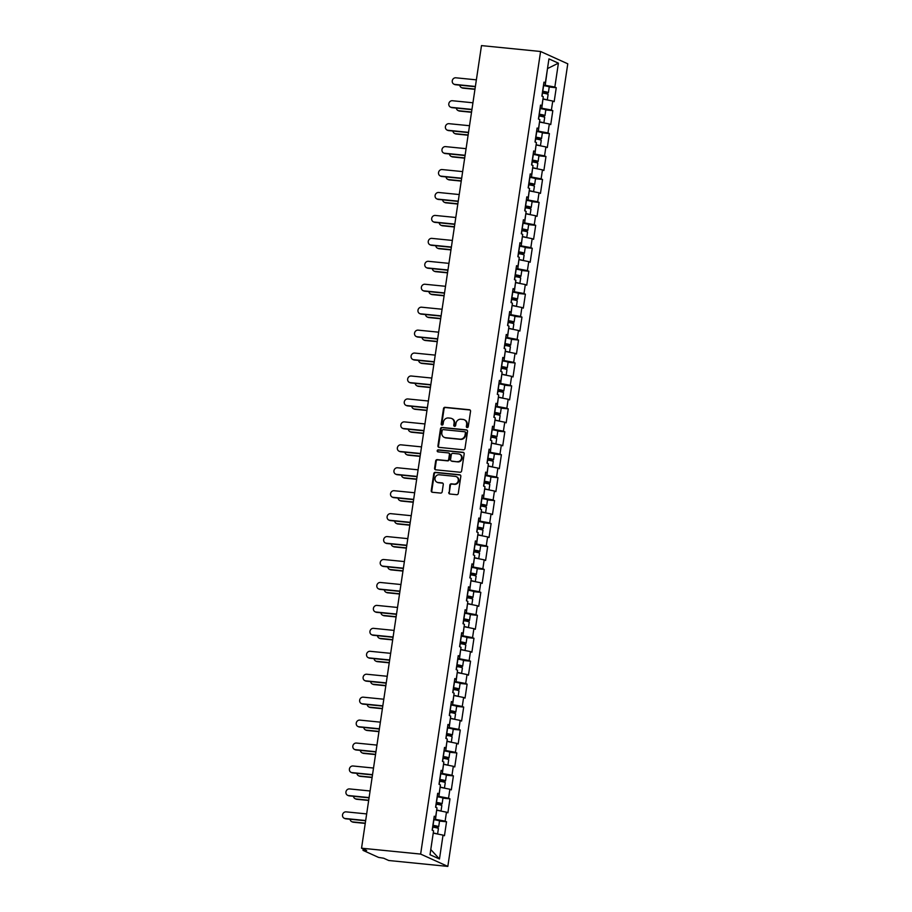<?xml version="1.0" encoding="UTF-8"?>
<svg xmlns="http://www.w3.org/2000/svg" width="912" height="912" viewBox="0 0 912 912"><rect width="100%" height="100%" fill="white"/><g stroke="black" fill="none" stroke-linecap="round" stroke-linejoin="round"><path stroke-width="1.37" d="M467.149 427.568A1.026 0.946 -65.7 0 0 468.244 426.656L470.546 411.323A1.471 1.345 -65.7 0 0 469.406 409.739L445.067 407.311A1.471 1.345 -65.7 0 0 443.494 408.622L441.203 423.955A1.026 0.946 -65.7 0 0 442.001 425.06A1.026 0.946 -65.7 0 0 443.095 424.148L443.392 422.165A4.708 4.309 -65.7 0 1 448.408 417.981L450.437 418.175A4.708 4.309 -65.7 0 1 454.073 423.225L453.777 425.209A1.026 0.946 -65.7 0 0 454.575 426.314A1.026 0.946 -65.7 0 0 455.669 425.402L455.966 423.419A4.708 4.309 -65.7 0 1 460.993 419.235L463.011 419.429A4.708 4.309 -65.7 0 1 466.648 424.479L466.351 426.474A1.026 0.946 -65.7 0 0 467.149 427.568A1.026 0.946 -65.7 0 1 466.898 426.713L466.351 426.474M448.75 492.423A1.471 1.345 -65.7 0 0 449.878 494.008L456.707 494.692A1.471 1.345 -65.7 0 0 458.28 493.381L460.822 476.349A1.471 1.345 -65.7 0 0 459.682 474.764L435.343 472.336A1.471 1.345 -65.7 0 0 433.781 473.647L431.239 490.679A1.471 1.345 -65.7 0 0 432.368 492.263L440.621 493.084A1.471 1.345 -65.7 0 0 442.183 491.773L443.278 484.489A1.471 1.345 -65.7 0 0 442.138 482.904L438.045 482.494A3.933 3.602 -65.7 0 1 435.138 477.706A3.933 3.602 -65.7 0 1 439.208 474.776L455.225 476.372A3.933 3.602 -65.7 0 1 458.143 481.171A3.933 3.602 -65.7 0 1 454.073 484.101L451.406 483.827A1.471 1.345 -65.7 0 0 449.833 485.138L449.285 492.674A1.471 1.345 -65.7 0 0 449.776 493.996M361.54 848.194L481.49 45.6L540.588 51.494L420.637 854.088L361.54 848.194L366.624 850.497L363.17 850.44L378.56 857.405L383.644 858.203L388.729 860.506L447.826 866.4L420.637 854.088M463.421 449.798A1.471 1.345 -65.7 0 0 464.983 448.487L467.537 431.456A1.471 1.345 -65.7 0 0 466.397 429.883L442.058 427.454A1.471 1.345 -65.7 0 0 440.485 428.754L437.942 445.786A1.471 1.345 -65.7 0 0 439.082 447.37L463.421 449.798M464.174 453.902L461.632 470.934A1.471 1.345 -65.7 0 1 460.058 472.245L435.719 469.817A1.471 1.345 -65.7 0 1 434.591 468.232L435.674 460.948A1.471 1.345 -65.7 0 1 437.247 459.637L447.119 460.628A1.471 1.345 -65.7 0 0 448.681 459.317L449.411 454.484A1.471 1.345 -65.7 0 0 448.271 452.899L437.999 451.873A1.026 0.946 -65.7 0 1 437.236 450.619A1.026 0.946 -65.7 0 1 438.296 449.855L463.045 452.318A1.471 1.345 -65.7 0 1 464.174 453.902M447.826 866.4L567.777 63.806L540.588 51.494M439.504 821.074L446.538 821.78L445.124 821.142L433.827 819.056M446.538 821.78L444.452 835.745L443.038 835.107L439.47 859.001L430.008 854.726L433.576 830.832L432.163 830.182L434.249 816.217L435.662 816.856L437.008 807.884L435.594 807.245L437.68 793.28L439.094 793.919L440.439 784.947L439.014 784.309L441.112 770.332L442.525 770.982L443.859 762.01L442.445 761.372L444.532 747.395L445.945 748.034L447.29 739.073L445.877 738.424L447.963 724.459L449.377 725.097L450.722 716.125L449.308 715.487L451.394 701.522L452.808 702.16L454.142 693.188L452.728 692.55L454.826 678.574L456.239 679.223L457.573 670.252L456.16 669.613L458.246 655.637L459.659 656.275L461.005 647.303L459.591 646.665L461.677 632.7L463.091 633.338L464.436 624.367L463.022 623.728L465.109 609.763L466.522 610.402L467.856 601.43L466.442 600.791L468.529 586.815L469.954 587.465L471.287 578.493L469.874 577.855L471.96 563.878L473.374 564.517L474.719 555.545L473.305 554.906L475.391 540.941L476.805 541.58L478.15 532.608L476.737 531.97L478.823 518.005L480.236 518.643L481.57 509.671L480.157 509.033L482.243 495.056L483.656 495.706L485.002 486.734L483.588 486.096L485.674 472.12L487.088 472.758L488.433 463.786L487.019 463.148L489.106 449.183L490.519 449.821L491.864 440.849L490.439 440.211L492.537 426.246L493.951 426.884L495.284 417.913L493.871 417.274L495.957 403.298L497.371 403.936L498.716 394.976L497.302 394.326L499.388 380.361L500.802 380.999L502.147 372.028L500.734 371.389L502.82 357.424L504.233 358.063L505.567 349.091L504.154 348.452L506.251 334.487L507.665 335.126L508.999 326.154L507.585 325.516L509.671 311.539L511.085 312.178L512.43 303.217L511.016 302.567L513.103 288.602L514.516 289.241L515.861 280.269L514.448 279.631L516.534 265.666L517.948 266.304L519.281 257.332L517.868 256.694L519.965 242.717L521.379 243.367L522.713 234.395L521.299 233.757L523.385 219.781L524.799 220.419L526.144 211.459L524.731 210.809L526.817 196.844L528.23 197.482L529.576 188.51L528.162 187.872L530.248 173.907L531.662 174.545L532.996 165.574L531.582 164.935L533.668 150.959L535.093 151.609L536.427 142.637L535.013 141.998L537.1 128.022L538.513 128.66L539.858 119.689L538.445 119.05L540.531 105.085L541.945 105.724L543.29 96.752L541.876 96.113L543.962 82.148L545.376 82.787L548.944 58.892L558.406 63.167L554.838 87.062L543.529 84.976M549.206 87.005L556.252 87.712L554.838 87.062M556.252 87.712L554.165 101.677L552.752 101.038L551.407 110.01L540.109 107.924M545.775 109.942L552.82 110.648L551.407 110.01M552.82 110.648L550.734 124.613L549.32 123.975L547.975 132.947L536.678 130.861M542.355 132.89L549.4 133.585L547.975 132.947M549.4 133.585L547.303 147.562L545.889 146.912L544.555 155.884L533.246 153.797M538.924 155.827L545.969 156.522L544.555 155.884M545.969 156.522L543.883 170.498L542.469 169.86L541.124 178.832L529.826 176.734M535.492 178.763L542.537 179.47L541.124 178.832M542.537 179.47L540.451 193.435L539.038 192.797L537.692 201.769L526.395 199.682M532.061 201.7L539.106 202.407L537.692 201.769M539.106 202.407L537.02 216.372L535.606 215.734L534.272 224.705L522.964 222.619M528.641 224.648L535.686 225.344L534.272 224.705M535.686 225.344L533.588 239.32L532.175 238.67L530.841 247.642L519.532 245.556M525.209 247.585L532.255 248.281L530.841 247.642M532.255 248.281L530.168 262.257L528.755 261.619L527.41 270.59L516.112 268.504M521.778 270.522L528.823 271.229L527.41 270.59M528.823 271.229L526.737 285.194L525.323 284.555L523.978 293.527L512.681 291.441M518.347 293.459L525.392 294.166L523.978 293.527M525.392 294.166L523.306 308.131L521.892 307.492L520.558 316.464L509.249 314.378M514.927 316.407L521.972 317.102L520.558 316.464M521.972 317.102L519.874 331.079L518.461 330.44L517.127 339.401L505.818 337.315M511.495 339.344L518.54 340.051L517.127 339.401M518.54 340.051L516.454 354.016L515.041 353.377L513.695 362.349L502.398 360.263M508.064 362.281L515.109 362.987L513.695 362.349M515.109 362.987L513.023 376.952L511.609 376.314L510.264 385.286L498.967 383.2M504.632 385.217L511.678 385.924L510.264 385.286M511.678 385.924L509.591 399.889L508.178 399.251L506.844 408.223L495.535 406.136M501.212 408.166L508.258 408.861L506.844 408.223M508.258 408.861L506.171 422.837L504.758 422.199L503.413 431.159L492.104 429.073M497.781 431.102L504.826 431.809L503.413 431.159M504.826 431.809L502.74 445.774L501.326 445.136L499.981 454.108L488.684 452.021M494.35 454.039L501.395 454.746L499.981 454.108M501.395 454.746L499.309 468.711L497.895 468.073L496.55 477.044L485.252 474.958M490.93 476.976L497.963 477.683L496.55 477.044M497.963 477.683L495.877 491.648L494.464 491.009L493.13 499.981L481.821 497.895M487.498 499.924L494.543 500.62L493.13 499.981M494.543 500.62L492.457 514.596L491.044 513.958L489.698 522.918L478.401 520.832M484.067 522.861L491.112 523.568L489.698 522.918M491.112 523.568L489.026 537.533L487.612 536.894L486.267 545.866L474.97 543.78M480.635 545.798L487.681 546.505L486.267 545.866M487.681 546.505L485.594 560.47L484.181 559.831L482.847 568.803L471.538 566.717M477.215 568.735L484.261 569.441L482.847 568.803M484.261 569.441L482.163 583.418L480.749 582.768L479.416 591.74L468.107 589.654M473.784 591.683L480.829 592.378L479.416 591.74M480.829 592.378L478.743 606.355L477.329 605.716L475.984 614.688L464.687 612.59M470.353 614.62L477.398 615.326L475.984 614.688M477.398 615.326L475.312 629.291L473.898 628.653L472.553 637.625L461.255 635.539M466.921 637.556L473.966 638.263L472.553 637.625M473.966 638.263L471.88 652.228L470.467 651.59L469.133 660.562L457.824 658.475M463.501 660.505L470.546 661.2L469.133 660.562M470.546 661.2L468.449 675.176L467.035 674.527L465.701 683.498L454.393 681.412M460.07 683.441L467.115 684.137L465.701 683.498M467.115 684.137L465.029 698.113L463.615 697.475L462.27 706.447L450.973 704.349M456.638 706.378L463.684 707.085L462.27 706.447M463.684 707.085L461.597 721.05L460.184 720.412L458.839 729.383L447.541 727.297M453.207 729.315L460.252 730.022L458.839 729.383M460.252 730.022L458.166 743.987L456.752 743.348L455.419 752.32L444.11 750.234M449.787 752.263L456.832 752.959L455.419 752.32M456.832 752.959L454.746 766.935L453.321 766.285L451.987 775.257L440.678 773.171M446.356 775.2L453.401 775.895L451.987 775.257M453.401 775.895L451.315 789.872L449.901 789.233L448.556 798.205L437.258 796.119M442.924 798.137L449.969 798.844L448.556 798.205M449.969 798.844L447.883 812.809L446.47 812.17L445.124 821.142M435.526 819.227L436.654 810.232M434.123 817.061L435.662 816.856M446.47 812.17L436.859 810.255M438.946 796.279L440.086 787.295M437.555 794.124L439.094 793.919M449.901 789.233L440.291 787.318M442.377 773.342L443.517 764.347M440.986 771.176L442.525 770.982M453.321 766.285L443.722 764.37M445.808 750.405L446.937 741.41M444.406 748.239L445.945 748.034M456.752 743.348L447.142 741.433M449.24 727.468L450.368 718.474M447.838 725.302L449.377 725.097M460.184 720.412L450.574 718.496M452.66 704.52L453.8 695.537M451.269 702.354L452.808 702.16M463.615 697.475L454.005 695.548M456.091 681.583L457.22 672.589M454.7 679.417L456.239 679.223M467.035 674.527L457.436 672.611M459.523 658.646L460.651 649.652M458.12 656.48L459.659 656.275M470.467 651.59L460.856 649.675M462.954 635.71L464.083 626.715M461.552 633.544L463.091 633.338M473.898 628.653L464.288 626.738M466.374 612.761L467.514 603.778M464.983 610.595L466.522 610.402M477.329 605.716L467.719 603.79M469.805 589.825L470.934 580.83M468.403 587.659L469.954 587.465M480.749 582.768L471.151 580.853M473.237 566.888L474.365 557.893M471.835 564.722L473.374 564.517M484.181 559.831L474.571 557.916M476.657 543.94L477.797 534.956M475.266 541.785L476.805 541.58M487.612 536.894L478.002 534.979M480.088 521.003L481.228 512.02M478.697 518.837L480.236 518.643M491.044 513.958L481.433 512.031M483.52 498.066L484.648 489.071M482.117 495.9L483.656 495.706M494.464 491.009L484.865 489.094M486.951 475.129L488.08 466.135M485.549 472.963L487.088 472.758M497.895 468.073L488.285 466.157M490.371 452.181L491.511 443.198M488.98 450.026L490.519 449.821M501.326 445.136L491.716 443.221M493.802 429.244L494.942 420.261M492.412 427.078L493.951 426.884M504.758 422.199L495.148 420.272M497.234 406.307L498.362 397.313M495.832 404.141L497.371 403.936M508.178 399.251L498.568 397.336M500.665 383.371L501.794 374.376M499.263 381.205L500.802 380.999M511.609 376.314L501.999 374.399M504.085 360.422L505.225 351.439M502.694 358.268L504.233 358.063M515.041 353.377L505.43 351.462M507.517 337.486L508.645 328.491M506.126 335.32L507.665 335.126M518.461 330.44L508.862 328.514M510.948 314.549L512.077 305.554M509.546 312.383L511.085 312.178M521.892 307.492L512.282 305.577M514.379 291.612L515.508 282.617M512.977 289.446L514.516 289.241M525.323 284.555L515.713 282.64M517.799 268.664L518.939 259.681M516.409 266.509L517.948 266.304M528.755 261.619L519.145 259.703M521.231 245.727L522.359 236.732M519.829 243.561L521.379 243.367M532.175 238.67L522.576 236.755M524.662 222.79L525.791 213.796M523.26 220.624L524.799 220.419M535.606 215.734L525.996 213.818M528.082 199.853L529.222 190.859M526.691 197.687L528.23 197.482M539.038 192.797L529.427 190.882M531.514 176.905L532.654 167.922M530.123 174.739L531.662 174.545M542.469 169.86L532.859 167.933M534.945 153.968L536.074 144.974M533.543 151.802L535.093 151.609M545.889 146.912L536.29 144.997M538.376 131.032L539.505 122.037M536.974 128.866L538.513 128.66M549.32 123.975L539.71 122.06M541.796 108.095L542.936 99.1M540.406 105.929L541.945 105.724M552.752 101.038L543.142 99.123M545.228 85.147L547.508 68.514M547.496 68.582L558.406 63.167M543.837 82.981L545.376 82.787M430.76 849.642L433.223 833.169M443.038 835.107L433.439 833.192M439.47 859.001L430.966 849.733M466.898 426.713L467.195 424.73A4.708 4.309 -65.7 0 0 464.527 419.896M451.953 418.642A4.708 4.309 -65.7 0 1 454.621 423.476L454.324 425.459A1.026 0.946 -65.7 0 0 454.598 426.326M470.056 410.001A1.471 1.345 -65.7 0 0 469.954 409.99L445.615 407.561A1.471 1.345 -65.7 0 0 444.041 408.872L441.75 424.205A1.026 0.946 -65.7 0 0 442.024 425.072M467.047 430.145A1.471 1.345 -65.7 0 0 466.944 430.122L442.605 427.694A1.471 1.345 -65.7 0 0 441.032 429.005L438.49 446.036A1.471 1.345 -65.7 0 0 438.98 447.359M465.405 432.858A1.026 0.946 -65.7 0 0 464.607 431.752L443.243 429.62A1.026 0.946 -65.7 0 0 442.149 430.532L441.83 432.63A4.708 4.309 -65.7 0 0 445.466 437.68L460.07 439.139A4.708 4.309 -65.7 0 0 465.086 434.944L465.405 432.858L465.941 433.097A1.026 0.946 -65.7 0 0 465.428 432.071L464.881 431.821M444.497 437.452A4.708 4.309 -65.7 0 0 446.014 437.931L445.466 437.68M465.941 433.097L465.633 435.195A4.708 4.309 -65.7 0 1 460.617 439.379L446.014 437.931M448.921 453.161A1.471 1.345 -65.7 0 1 449.947 454.723L449.228 459.557A1.471 1.345 -65.7 0 1 447.655 460.868L437.794 459.887A1.471 1.345 -65.7 0 0 436.221 461.198L435.138 468.483A1.471 1.345 -65.7 0 0 435.617 469.805M463.684 452.58A1.471 1.345 -65.7 0 0 463.581 452.569L438.843 450.106A1.026 0.946 -65.7 0 0 438.011 451.873M457.357 461.643A3.933 3.602 -65.7 0 0 459.557 454.199A3.933 3.602 -65.7 0 0 458.508 453.925L452.865 453.355A1.471 1.345 -65.7 0 0 451.303 454.666L450.574 459.5A1.471 1.345 -65.7 0 0 451.714 461.084L457.904 461.894A3.933 3.602 -65.7 0 0 459.819 454.336M451.611 461.062A1.471 1.345 -65.7 0 0 452.261 461.324L451.714 461.084M457.904 461.894L452.261 461.324M456.536 476.794A3.933 3.602 -65.7 0 1 454.621 484.34L451.942 484.078A1.471 1.345 -65.7 0 0 450.38 485.389L449.285 492.674M437.281 482.334A3.933 3.602 -65.7 0 0 438.592 482.744L438.045 482.494M442.787 483.166A1.471 1.345 -65.7 0 0 442.685 483.155L438.592 482.744M460.332 475.027A1.471 1.345 -65.7 0 0 460.229 475.015L435.89 472.587A1.471 1.345 -65.7 0 0 434.329 473.898L431.775 490.93A1.471 1.345 -65.7 0 0 432.265 492.241M462.384 87.837L463.091 88.156A3.374 3.089 114.3 0 1 462.19 87.917L461.483 87.598A3.374 3.089 -65.7 0 0 462.384 87.837L474.981 89.091M459.762 85.158A3.374 3.089 -65.7 0 0 461.483 87.598M542.56 91.519L546.448 92.443L542.446 92.272M542.412 92.522L545.285 92.807A4.936 0.581 -171.5 0 0 548.374 92.728A4.936 0.581 -171.5 0 0 542.765 91.303L542.594 91.28M548.374 92.728L549.218 87.062A4.936 0.581 -171.5 0 0 543.609 85.648L543.438 85.625M547.291 99.944L548.112 94.495A4.936 0.581 -171.5 0 0 542.492 93.07L542.332 93.047M546.926 99.875A4.936 0.581 -171.5 0 0 542.959 98.918M463.091 88.156L474.947 89.33M476.372 79.846L455.806 77.794A3.374 3.089 -65.7 0 0 453.925 84.166A3.374 3.089 -65.7 0 0 454.826 84.406L455.533 84.736A3.374 3.089 114.3 0 1 454.632 84.497L453.925 84.166M475.346 86.708L455.533 84.736M475.38 86.458L454.826 84.406M458.953 110.774L459.659 111.093A3.374 3.089 114.3 0 1 458.77 110.854L458.063 110.534A3.374 3.089 -65.7 0 0 458.953 110.774L471.561 112.028M456.331 108.095A3.374 3.089 -65.7 0 0 458.063 110.534M539.129 114.456L543.016 115.379L539.015 115.22M538.981 115.459L541.853 115.744A4.936 0.581 -171.5 0 0 544.943 115.664A4.936 0.581 -171.5 0 0 539.334 114.239L539.163 114.228M544.943 115.664L545.798 109.999A4.936 0.581 -171.5 0 0 540.178 108.585L540.007 108.562M543.871 122.892L544.681 117.431A4.936 0.581 -171.5 0 0 539.072 116.006L538.901 115.984M543.495 122.812A4.936 0.581 -171.5 0 0 539.528 121.866M459.659 111.093L471.527 112.279M455.521 133.711L456.228 134.03A3.374 3.089 114.3 0 1 455.339 133.79L454.632 133.471A3.374 3.089 -65.7 0 0 455.521 133.711L468.13 134.965M452.911 131.032A3.374 3.089 -65.7 0 0 454.632 133.471M535.697 137.393L539.596 138.316L535.583 138.157M535.549 138.396L538.422 138.681A4.936 0.581 -171.5 0 0 541.523 138.601A4.936 0.581 -171.5 0 0 535.903 137.188L535.732 137.165M541.523 138.601L542.366 132.947A4.936 0.581 -171.5 0 0 536.746 131.522L536.587 131.499M540.44 145.829L541.249 140.368A4.936 0.581 -171.5 0 0 535.64 138.955L535.469 138.932M540.064 145.749A4.936 0.581 -171.5 0 0 536.108 144.803M456.228 134.03L468.095 135.215M452.101 156.647L452.808 156.967A3.374 3.089 114.3 0 1 451.907 156.727L451.201 156.408A3.374 3.089 -65.7 0 0 452.101 156.647L464.698 157.913M449.479 153.968A3.374 3.089 -65.7 0 0 451.201 156.408M532.277 160.33L536.165 161.253L532.163 161.093M532.118 161.344L535.002 161.629A4.936 0.581 -171.5 0 0 538.091 161.549A4.936 0.581 -171.5 0 0 532.471 160.124L532.312 160.102M538.091 161.549L538.935 155.884A4.936 0.581 -171.5 0 0 533.326 154.459L533.155 154.436M537.008 168.766L537.829 163.305A4.936 0.581 -171.5 0 0 532.209 161.891L532.049 161.869M536.644 168.697A4.936 0.581 -171.5 0 0 532.676 167.74M452.808 156.967L464.664 158.152M448.67 179.596L449.377 179.915A3.374 3.089 114.3 0 1 448.487 179.675L447.781 179.356A3.374 3.089 -65.7 0 0 448.67 179.596L461.278 180.85M446.048 176.917A3.374 3.089 -65.7 0 0 447.781 179.356M528.846 183.278L532.733 184.201L528.732 184.03M528.698 184.281L531.571 184.566A4.936 0.581 -171.5 0 0 534.66 184.486A4.936 0.581 -171.5 0 0 529.051 183.061L528.88 183.038M534.66 184.486L535.504 178.82A4.936 0.581 -171.5 0 0 529.895 177.407L529.724 177.384M533.577 191.702L534.398 186.253A4.936 0.581 -171.5 0 0 528.789 184.828L528.618 184.805M533.212 191.634A4.936 0.581 -171.5 0 0 529.245 190.676M449.377 179.915L461.233 181.089M445.238 202.532L445.945 202.852A3.374 3.089 114.3 0 1 445.056 202.612L444.349 202.293A3.374 3.089 -65.7 0 0 445.238 202.532L457.847 203.786M442.616 199.853A3.374 3.089 -65.7 0 0 444.349 202.293M525.415 206.215L529.313 207.138L525.301 206.978M525.266 207.218L528.139 207.503A4.936 0.581 -171.5 0 0 531.229 207.423A4.936 0.581 -171.5 0 0 525.62 206.009L525.449 205.987M531.229 207.423L532.084 201.757A4.936 0.581 -171.5 0 0 526.463 200.344L526.292 200.321M530.157 214.651L530.966 209.19A4.936 0.581 -171.5 0 0 525.358 207.765L525.187 207.742M529.781 214.571A4.936 0.581 -171.5 0 0 525.814 213.625M445.945 202.852L457.813 204.037M472.94 102.782L452.386 100.73A3.374 3.089 -65.7 0 0 450.505 107.114A3.374 3.089 -65.7 0 0 451.394 107.354L452.101 107.673A3.374 3.089 114.3 0 1 451.212 107.434L450.505 107.114M471.914 109.645L452.101 107.673M471.949 109.406L451.394 107.354M469.509 125.719L448.955 123.679A3.374 3.089 -65.7 0 0 447.074 130.051A3.374 3.089 -65.7 0 0 447.963 130.291L448.67 130.61A3.374 3.089 114.3 0 1 447.781 130.37L447.074 130.051M468.483 132.582L448.67 130.61M468.517 132.343L447.963 130.291M466.078 148.667L445.523 146.615A3.374 3.089 -65.7 0 0 443.642 152.988A3.374 3.089 -65.7 0 0 444.532 153.227L445.25 153.547A3.374 3.089 114.3 0 1 444.349 153.307L443.642 152.988M465.063 155.53L445.25 153.547M465.097 155.279L444.532 153.227M462.658 171.604L442.103 169.552A3.374 3.089 -65.7 0 0 440.211 175.925A3.374 3.089 -65.7 0 0 441.112 176.164L441.818 176.495A3.374 3.089 114.3 0 1 440.918 176.255L440.211 175.925M461.632 178.467L441.818 176.495M461.666 178.216L441.112 176.164M459.226 194.541L438.672 192.489A3.374 3.089 -65.7 0 0 436.791 198.873A3.374 3.089 -65.7 0 0 437.68 199.112L438.387 199.432A3.374 3.089 114.3 0 1 437.498 199.192L436.791 198.873M458.2 201.404L438.387 199.432M458.234 201.164L437.68 199.112M441.818 225.469L442.525 225.788A3.374 3.089 114.3 0 1 441.625 225.549L440.918 225.23A3.374 3.089 -65.7 0 0 441.818 225.469L454.415 226.723M439.196 222.79A3.374 3.089 -65.7 0 0 440.918 225.23M521.983 229.151L525.882 230.075L521.869 229.915M521.835 230.155L524.708 230.451A4.936 0.581 -171.5 0 0 527.809 230.36A4.936 0.581 -171.5 0 0 522.188 228.946L522.017 228.923M527.809 230.36L528.652 224.705A4.936 0.581 -171.5 0 0 523.032 223.28L522.872 223.258M526.726 237.587L527.546 232.127A4.936 0.581 -171.5 0 0 521.926 230.713L521.755 230.69M526.361 237.519A4.936 0.581 -171.5 0 0 522.394 236.561M442.525 225.788L454.381 226.974M455.795 217.478L435.241 215.437A3.374 3.089 -65.7 0 0 433.36 221.81A3.374 3.089 -65.7 0 0 434.249 222.049L434.956 222.368A3.374 3.089 114.3 0 1 434.066 222.129L433.36 221.81M454.769 224.341L434.956 222.368M454.814 224.101L434.249 222.049M438.387 248.406L439.094 248.725A3.374 3.089 114.3 0 1 438.193 248.486L437.486 248.167A3.374 3.089 -65.7 0 0 438.387 248.406L450.984 249.671M435.765 245.727A3.374 3.089 -65.7 0 0 437.486 248.167M518.563 252.088L522.451 253.012L518.449 252.852M518.404 253.103L521.288 253.388A4.936 0.581 -171.5 0 0 524.377 253.308A4.936 0.581 -171.5 0 0 518.757 251.883L518.597 251.86M524.377 253.308L525.221 247.642A4.936 0.581 -171.5 0 0 519.612 246.217L519.441 246.206M523.294 260.524L524.115 255.064A4.936 0.581 -171.5 0 0 518.495 253.65L518.335 253.627M522.929 260.456A4.936 0.581 -171.5 0 0 518.962 259.498M439.094 248.725L450.95 249.911M452.375 240.426L431.809 238.374A3.374 3.089 -65.7 0 0 429.928 244.747A3.374 3.089 -65.7 0 0 430.829 244.986L431.536 245.305A3.374 3.089 114.3 0 1 430.635 245.066L429.928 244.747M451.349 247.289L431.536 245.305M451.383 247.038L430.829 244.986M434.956 271.354L435.662 271.673A3.374 3.089 114.3 0 1 434.773 271.434L434.066 271.115A3.374 3.089 -65.7 0 0 434.956 271.354L447.564 272.608M432.334 268.675A3.374 3.089 -65.7 0 0 434.066 271.115M515.132 275.036L519.019 275.96L515.018 275.789M514.984 276.04L517.856 276.325A4.936 0.581 -171.5 0 0 520.946 276.245A4.936 0.581 -171.5 0 0 515.337 274.82L515.166 274.797M520.946 276.245L521.789 270.579A4.936 0.581 -171.5 0 0 516.181 269.165L516.01 269.143M519.863 283.472L520.684 278.012A4.936 0.581 -171.5 0 0 515.075 276.587L514.904 276.564M519.498 283.393A4.936 0.581 -171.5 0 0 515.531 282.435M435.662 271.673L447.518 272.848M448.943 263.363L428.389 261.311A3.374 3.089 -65.7 0 0 426.497 267.695A3.374 3.089 -65.7 0 0 427.397 267.934L428.104 268.253A3.374 3.089 114.3 0 1 427.204 268.014L426.497 267.695M447.917 270.226L428.104 268.253M447.952 269.975L427.397 267.934M431.524 294.291L432.231 294.61A3.374 3.089 114.3 0 1 431.342 294.371L430.635 294.052A3.374 3.089 -65.7 0 0 431.524 294.291L444.133 295.545M428.914 291.612A3.374 3.089 -65.7 0 0 430.635 294.052M511.7 297.973L515.599 298.897L511.586 298.737M511.552 298.976L514.425 299.261A4.936 0.581 -171.5 0 0 517.514 299.182A4.936 0.581 -171.5 0 0 511.906 297.768L511.735 297.745M517.514 299.182L518.369 293.527A4.936 0.581 -171.5 0 0 512.749 292.102L512.578 292.079M516.443 306.409L517.252 300.949A4.936 0.581 -171.5 0 0 511.643 299.524L511.472 299.501M516.067 306.329A4.936 0.581 -171.5 0 0 512.111 305.383M432.231 294.61L444.098 295.796M445.512 286.3L424.958 284.248A3.374 3.089 -65.7 0 0 423.077 290.632A3.374 3.089 -65.7 0 0 423.966 290.871L424.673 291.19A3.374 3.089 114.3 0 1 423.784 290.951L423.077 290.632M444.486 293.162L424.673 291.19M444.52 292.923L423.966 290.871M428.104 317.228L428.811 317.547A3.374 3.089 114.3 0 1 427.91 317.308L427.204 316.988A3.374 3.089 -65.7 0 0 428.104 317.228L440.701 318.482M425.482 314.549A3.374 3.089 -65.7 0 0 427.204 316.988M508.269 320.91L512.168 321.833L508.166 321.674M508.121 321.913L511.005 322.21A4.936 0.581 -171.5 0 0 514.094 322.118A4.936 0.581 -171.5 0 0 508.474 320.705L508.315 320.682M514.094 322.118L514.938 316.464A4.936 0.581 -171.5 0 0 509.318 315.039L509.158 315.016M513.011 329.346L513.832 323.885A4.936 0.581 -171.5 0 0 508.212 322.472L508.041 322.449M512.647 329.278A4.936 0.581 -171.5 0 0 508.679 328.32M428.811 317.547L440.667 318.733M442.081 309.236L421.526 307.196A3.374 3.089 -65.7 0 0 419.645 313.568A3.374 3.089 -65.7 0 0 420.535 313.808L421.241 314.127A3.374 3.089 114.3 0 1 420.352 313.888L419.645 313.568M441.055 316.099L421.241 314.127M441.1 315.86L420.535 313.808M424.673 340.165L425.38 340.495A3.374 3.089 114.3 0 1 424.479 340.256L423.772 339.925A3.374 3.089 -65.7 0 0 424.673 340.165L437.27 341.43M422.051 337.486A3.374 3.089 -65.7 0 0 423.772 339.925M504.849 343.847L508.736 344.77L504.735 344.611M504.701 344.861L507.574 345.146A4.936 0.581 -171.5 0 0 510.663 345.067A4.936 0.581 -171.5 0 0 505.054 343.642L504.883 343.619M510.663 345.067L511.507 339.401A4.936 0.581 -171.5 0 0 505.898 337.976L505.727 337.964M509.58 352.283L510.401 346.822A4.936 0.581 -171.5 0 0 504.781 345.409L504.621 345.386M509.215 352.214A4.936 0.581 -171.5 0 0 505.248 351.257M425.38 340.495L437.236 341.669M438.661 332.185L418.095 330.133A3.374 3.089 -65.7 0 0 416.214 336.505A3.374 3.089 -65.7 0 0 417.115 336.745L417.821 337.064A3.374 3.089 114.3 0 1 416.921 336.824L416.214 336.505M437.635 339.047L417.821 337.064M437.669 338.797L417.115 336.745M421.241 363.113L421.948 363.432A3.374 3.089 114.3 0 1 421.059 363.193L420.352 362.873A3.374 3.089 -65.7 0 0 421.241 363.113L433.85 364.367M418.619 360.434A3.374 3.089 -65.7 0 0 420.352 362.873M501.418 366.795L505.305 367.718L501.304 367.547M501.269 367.798L504.142 368.083A4.936 0.581 -171.5 0 0 507.232 368.003A4.936 0.581 -171.5 0 0 501.623 366.578L501.452 366.556M507.232 368.003L508.075 362.338A4.936 0.581 -171.5 0 0 502.466 360.924L502.295 360.901M506.16 375.231L506.969 369.77A4.936 0.581 -171.5 0 0 501.361 368.345L501.19 368.323M505.784 375.151A4.936 0.581 -171.5 0 0 501.817 374.194M421.948 363.432L433.804 364.618M435.229 355.121L414.675 353.069A3.374 3.089 -65.7 0 0 412.783 359.453A3.374 3.089 -65.7 0 0 413.683 359.693L414.39 360.012A3.374 3.089 114.3 0 1 413.489 359.773L412.783 359.453M434.203 361.984L414.39 360.012M434.237 361.733L413.683 359.693M417.81 386.05L418.517 386.369A3.374 3.089 114.3 0 1 417.628 386.129L416.921 385.81A3.374 3.089 -65.7 0 0 417.81 386.05L430.418 387.304M415.199 383.371A3.374 3.089 -65.7 0 0 416.921 385.81M497.986 389.732L501.885 390.655L497.872 390.496M497.838 390.735L500.711 391.02A4.936 0.581 -171.5 0 0 503.812 390.94A4.936 0.581 -171.5 0 0 498.191 389.527L498.02 389.504M503.812 390.94L504.655 385.286A4.936 0.581 -171.5 0 0 499.035 383.861L498.875 383.838M502.729 398.168L503.538 392.707A4.936 0.581 -171.5 0 0 497.929 391.282L497.758 391.259M502.352 398.088A4.936 0.581 -171.5 0 0 498.397 397.142M418.517 386.369L430.384 387.554M431.798 378.058L411.244 376.006A3.374 3.089 -65.7 0 0 409.363 382.39A3.374 3.089 -65.7 0 0 410.252 382.63L410.959 382.949A3.374 3.089 114.3 0 1 410.069 382.709L409.363 382.39M430.772 384.921L410.959 382.949M430.806 384.682L410.252 382.63M414.39 408.986L415.097 409.306A3.374 3.089 114.3 0 1 414.196 409.066L413.489 408.747A3.374 3.089 -65.7 0 0 414.39 408.986L426.987 410.252M411.768 406.307A3.374 3.089 -65.7 0 0 413.489 408.747M494.566 412.669L498.454 413.592L494.452 413.432M494.407 413.672L497.291 413.968A4.936 0.581 -171.5 0 0 500.38 413.877A4.936 0.581 -171.5 0 0 494.76 412.463L494.6 412.441M500.38 413.877L501.224 408.223A4.936 0.581 -171.5 0 0 495.615 406.798L495.444 406.775M499.297 421.105L500.118 415.644A4.936 0.581 -171.5 0 0 494.498 414.23L494.327 414.208M498.932 421.036A4.936 0.581 -171.5 0 0 494.965 420.079M415.097 409.306L426.953 410.491M428.366 401.006L407.812 398.954A3.374 3.089 -65.7 0 0 405.931 405.327A3.374 3.089 -65.7 0 0 406.82 405.566L407.527 405.886A3.374 3.089 114.3 0 1 406.638 405.646L405.931 405.327M427.34 407.869L407.527 405.886M427.386 407.618L406.82 405.566M410.959 431.923L411.665 432.254A3.374 3.089 114.3 0 1 410.765 432.014L410.058 431.684A3.374 3.089 -65.7 0 0 410.959 431.923L423.556 433.189M408.337 429.244A3.374 3.089 -65.7 0 0 410.058 431.684M491.135 435.605L495.022 436.529L491.021 436.369M490.987 436.62L493.859 436.905A4.936 0.581 -171.5 0 0 496.949 436.825A4.936 0.581 -171.5 0 0 491.34 435.4L491.169 435.377M496.949 436.825L497.792 431.159A4.936 0.581 -171.5 0 0 492.184 429.746L492.013 429.723M495.866 444.041L496.687 438.581A4.936 0.581 -171.5 0 0 491.066 437.167L490.907 437.144M495.501 443.973A4.936 0.581 -171.5 0 0 491.534 443.015M411.665 432.254L423.521 433.428M424.946 423.943L404.381 421.891A3.374 3.089 -65.7 0 0 402.5 428.264A3.374 3.089 -65.7 0 0 403.4 428.503L404.107 428.822A3.374 3.089 114.3 0 1 403.207 428.583L402.5 428.264M423.92 430.806L404.107 428.822M423.955 430.555L403.4 428.503M407.527 454.871L408.234 455.191A3.374 3.089 114.3 0 1 407.345 454.951L406.638 454.632A3.374 3.089 -65.7 0 0 407.527 454.871L420.136 456.125M404.905 452.192A3.374 3.089 -65.7 0 0 406.638 454.632M487.703 458.554L491.591 459.477L487.589 459.306M487.555 459.557L490.428 459.842A4.936 0.581 -171.5 0 0 493.517 459.762A4.936 0.581 -171.5 0 0 487.909 458.337L487.738 458.314M493.517 459.762L494.372 454.096A4.936 0.581 -171.5 0 0 488.752 452.683L488.581 452.66M492.446 466.99L493.255 461.529A4.936 0.581 -171.5 0 0 487.646 460.104L487.475 460.081M492.07 466.91A4.936 0.581 -171.5 0 0 488.102 465.964M408.234 455.191L420.101 456.376M421.515 446.88L400.961 444.828A3.374 3.089 -65.7 0 0 399.068 451.212A3.374 3.089 -65.7 0 0 399.969 451.451L400.676 451.771A3.374 3.089 114.3 0 1 399.787 451.531L399.068 451.212M420.489 453.743L400.676 451.771M420.523 453.492L399.969 451.451M404.096 477.808L404.803 478.127A3.374 3.089 114.3 0 1 403.913 477.888L403.207 477.569A3.374 3.089 -65.7 0 0 404.096 477.808L416.704 479.062M401.485 475.129A3.374 3.089 -65.7 0 0 403.207 477.569M484.272 481.49L488.171 482.414L484.158 482.254M484.124 482.494L486.997 482.779A4.936 0.581 -171.5 0 0 490.097 482.699A4.936 0.581 -171.5 0 0 484.477 481.285L484.306 481.262M490.097 482.699L490.941 477.044A4.936 0.581 -171.5 0 0 485.321 475.619L485.161 475.597M489.014 489.926L489.824 484.466A4.936 0.581 -171.5 0 0 484.215 483.041L484.044 483.029M488.638 489.847A4.936 0.581 -171.5 0 0 484.682 488.9M404.803 478.127L416.67 479.313M418.084 469.817L397.529 467.765A3.374 3.089 -65.7 0 0 395.648 474.149A3.374 3.089 -65.7 0 0 396.538 474.388L397.244 474.707A3.374 3.089 114.3 0 1 396.355 474.468L395.648 474.149M417.058 476.68L397.244 474.707M417.092 476.44L396.538 474.388M400.676 500.745L401.383 501.064A3.374 3.089 114.3 0 1 400.482 500.825L399.775 500.506A3.374 3.089 -65.7 0 0 400.676 500.745L413.273 502.01M398.054 498.066A3.374 3.089 -65.7 0 0 399.775 500.506M480.852 504.427L484.739 505.351L480.738 505.191M480.692 505.442L483.577 505.727A4.936 0.581 -171.5 0 0 486.666 505.636A4.936 0.581 -171.5 0 0 481.046 504.222L480.886 504.199M486.666 505.636L487.51 499.981A4.936 0.581 -171.5 0 0 481.901 498.556L481.73 498.533M485.583 512.863L486.404 507.403A4.936 0.581 -171.5 0 0 480.784 505.989L480.613 505.966M485.218 512.795A4.936 0.581 -171.5 0 0 481.251 511.837M401.383 501.064L413.239 502.25M414.652 492.765L394.098 490.713A3.374 3.089 -65.7 0 0 392.217 497.086A3.374 3.089 -65.7 0 0 393.106 497.325L393.824 497.644A3.374 3.089 114.3 0 1 392.924 497.405L392.217 497.086M413.626 499.628L393.824 497.644M413.672 499.377L393.106 497.325M397.244 523.693L397.951 524.012A3.374 3.089 114.3 0 1 397.062 523.773L396.355 523.454A3.374 3.089 -65.7 0 0 397.244 523.693L409.853 524.947M394.622 521.014A3.374 3.089 -65.7 0 0 396.355 523.454M477.421 527.364L481.308 528.287L477.307 528.128M477.272 528.379L480.145 528.664A4.936 0.581 -171.5 0 0 483.235 528.584A4.936 0.581 -171.5 0 0 477.626 527.159L477.455 527.136M483.235 528.584L484.078 522.918A4.936 0.581 -171.5 0 0 478.469 521.504L478.298 521.482M482.152 535.8L482.972 530.351A4.936 0.581 -171.5 0 0 477.364 528.926L477.193 528.903M481.787 535.732A4.936 0.581 -171.5 0 0 477.82 534.774M397.951 524.012L409.807 525.187M411.232 515.702L390.667 513.65A3.374 3.089 -65.7 0 0 388.786 520.022A3.374 3.089 -65.7 0 0 389.686 520.262L390.393 520.581A3.374 3.089 114.3 0 1 389.492 520.342L388.786 520.022M410.206 522.565L390.393 520.581M410.24 522.314L389.686 520.262M393.813 546.63L394.52 546.949A3.374 3.089 114.3 0 1 393.631 546.71L392.924 546.391A3.374 3.089 -65.7 0 0 393.813 546.63L406.421 547.884M391.191 543.951A3.374 3.089 -65.7 0 0 392.924 546.391M473.989 550.312L477.888 551.236L473.875 551.065M473.841 551.315L476.714 551.6A4.936 0.581 -171.5 0 0 479.803 551.521A4.936 0.581 -171.5 0 0 474.194 550.096L474.023 550.084M479.803 551.521L480.658 545.855A4.936 0.581 -171.5 0 0 475.038 544.441L474.867 544.418M478.732 558.748L479.541 553.288A4.936 0.581 -171.5 0 0 473.932 551.863L473.761 551.84M478.355 558.668A4.936 0.581 -171.5 0 0 474.388 557.722M394.52 546.949L406.387 548.135M407.801 538.639L387.247 536.587A3.374 3.089 -65.7 0 0 385.366 542.971A3.374 3.089 -65.7 0 0 386.255 543.21L386.962 543.529A3.374 3.089 114.3 0 1 386.072 543.29L385.366 542.971M406.775 545.501L386.962 543.529M406.809 545.262L386.255 543.21M390.382 569.567L391.1 569.886A3.374 3.089 114.3 0 1 390.199 569.647L389.492 569.327A3.374 3.089 -65.7 0 0 390.382 569.567L402.99 570.821M387.771 566.888A3.374 3.089 -65.7 0 0 389.492 569.327M470.558 573.249L474.457 574.172L470.444 574.013M470.41 574.252L473.282 574.537A4.936 0.581 -171.5 0 0 476.383 574.457A4.936 0.581 -171.5 0 0 470.763 573.044L470.592 573.021M476.383 574.457L477.227 568.803A4.936 0.581 -171.5 0 0 471.607 567.378L471.447 567.355M475.3 581.685L476.121 576.224A4.936 0.581 -171.5 0 0 470.501 574.799L470.33 574.788M474.935 581.605A4.936 0.581 -171.5 0 0 470.968 580.659M391.1 569.886L402.956 571.072M404.369 561.575L383.815 559.523A3.374 3.089 -65.7 0 0 381.934 565.907A3.374 3.089 -65.7 0 0 382.823 566.147L383.53 566.466A3.374 3.089 114.3 0 1 382.641 566.227L381.934 565.907M403.343 568.438L383.53 566.466M403.389 568.199L382.823 566.147M386.962 592.504L387.668 592.823A3.374 3.089 114.3 0 1 386.768 592.583L386.061 592.264A3.374 3.089 -65.7 0 0 386.962 592.504L399.559 593.769M384.34 589.825A3.374 3.089 -65.7 0 0 386.061 592.264M467.138 596.186L471.025 597.109L467.024 596.95M466.978 597.2L469.862 597.485A4.936 0.581 -171.5 0 0 472.952 597.406A4.936 0.581 -171.5 0 0 467.332 595.981L467.172 595.958M472.952 597.406L473.795 591.74A4.936 0.581 -171.5 0 0 468.187 590.315L468.016 590.292M471.869 604.622L472.69 599.161A4.936 0.581 -171.5 0 0 467.069 597.748L466.91 597.725M471.504 604.553A4.936 0.581 -171.5 0 0 467.537 603.596M387.668 592.823L399.524 594.008M400.949 584.524L380.384 582.472A3.374 3.089 -65.7 0 0 378.503 588.844A3.374 3.089 -65.7 0 0 379.403 589.084L380.11 589.403A3.374 3.089 114.3 0 1 379.21 589.163L378.503 588.844M399.923 591.386L380.11 589.403M399.958 591.136L379.403 589.084M383.53 615.452L384.237 615.771A3.374 3.089 114.3 0 1 383.348 615.532L382.641 615.212A3.374 3.089 -65.7 0 0 383.53 615.452L396.139 616.706M380.908 612.773A3.374 3.089 -65.7 0 0 382.641 615.212M463.706 619.134L467.594 620.057L463.592 619.886M463.558 620.137L466.431 620.422A4.936 0.581 -171.5 0 0 469.52 620.342A4.936 0.581 -171.5 0 0 463.912 618.917L463.741 618.895M469.52 620.342L470.364 614.677A4.936 0.581 -171.5 0 0 464.755 613.263L464.584 613.24M468.437 627.559L469.258 622.109A4.936 0.581 -171.5 0 0 463.649 620.684L463.478 620.662M468.073 627.49A4.936 0.581 -171.5 0 0 464.105 626.533M384.237 615.771L396.093 616.945M397.518 607.46L376.964 605.408A3.374 3.089 -65.7 0 0 375.071 611.781A3.374 3.089 -65.7 0 0 375.972 612.02L376.679 612.351A3.374 3.089 114.3 0 1 375.778 612.112L375.071 611.781M396.492 614.323L376.679 612.351M396.526 614.072L375.972 612.02M380.099 638.389L380.806 638.708A3.374 3.089 114.3 0 1 379.916 638.468L379.21 638.149A3.374 3.089 -65.7 0 0 380.099 638.389L392.707 639.643M377.488 635.71A3.374 3.089 -65.7 0 0 379.21 638.149M460.275 642.071L464.174 642.994L460.161 642.835M460.127 643.074L463 643.359A4.936 0.581 -171.5 0 0 466.089 643.279A4.936 0.581 -171.5 0 0 460.48 641.854L460.309 641.843M466.089 643.279L466.944 637.613A4.936 0.581 -171.5 0 0 461.324 636.2L461.153 636.177M465.017 650.507L465.827 645.046A4.936 0.581 -171.5 0 0 460.218 643.621L460.047 643.598M464.641 650.427A4.936 0.581 -171.5 0 0 460.685 649.481M380.806 638.708L392.673 639.893M394.087 630.397L373.532 628.345A3.374 3.089 -65.7 0 0 371.651 634.729A3.374 3.089 -65.7 0 0 372.541 634.969L373.247 635.288A3.374 3.089 114.3 0 1 372.358 635.048L371.651 634.729M393.061 637.26L373.247 635.288M393.095 637.021L372.541 634.969M376.679 661.325L377.386 661.645A3.374 3.089 114.3 0 1 376.485 661.405L375.778 661.086A3.374 3.089 -65.7 0 0 376.679 661.325L389.276 662.579M374.057 658.646A3.374 3.089 -65.7 0 0 375.778 661.086M456.844 665.008L460.742 665.931L456.73 665.771M456.695 666.011L459.568 666.296A4.936 0.581 -171.5 0 0 462.669 666.216A4.936 0.581 -171.5 0 0 457.049 664.802L456.878 664.78M462.669 666.216L463.513 660.562A4.936 0.581 -171.5 0 0 457.892 659.137L457.733 659.114M461.586 673.444L462.407 667.983A4.936 0.581 -171.5 0 0 456.787 666.569L456.616 666.547M461.221 673.364A4.936 0.581 -171.5 0 0 457.254 672.418M377.386 661.645L389.242 662.83M390.655 653.334L370.101 651.293A3.374 3.089 -65.7 0 0 368.22 657.666A3.374 3.089 -65.7 0 0 369.109 657.905L369.816 658.225A3.374 3.089 114.3 0 1 368.927 657.985L368.22 657.666M389.629 660.197L369.816 658.225M389.675 659.957L369.109 657.905M373.247 684.262L373.954 684.581A3.374 3.089 114.3 0 1 373.054 684.342L372.347 684.023A3.374 3.089 -65.7 0 0 373.247 684.262L385.844 685.528M370.625 681.583A3.374 3.089 -65.7 0 0 372.347 684.023M453.424 687.944L457.311 688.868L453.31 688.708M453.275 688.959L456.148 689.244A4.936 0.581 -171.5 0 0 459.238 689.164A4.936 0.581 -171.5 0 0 453.629 687.739L453.458 687.716M459.238 689.164L460.081 683.498A4.936 0.581 -171.5 0 0 454.472 682.073L454.301 682.051M458.155 696.38L458.975 690.92A4.936 0.581 -171.5 0 0 453.355 689.506L453.196 689.483M457.79 696.312A4.936 0.581 -171.5 0 0 453.823 695.354M373.954 684.581L385.81 685.767M387.235 676.282L366.67 674.23A3.374 3.089 -65.7 0 0 364.789 680.603A3.374 3.089 -65.7 0 0 365.689 680.842L366.396 681.161A3.374 3.089 114.3 0 1 365.495 680.922L364.789 680.603M386.209 683.145L366.396 681.161M386.243 682.894L365.689 680.842M369.816 707.21L370.523 707.53A3.374 3.089 114.3 0 1 369.634 707.29L368.927 706.971A3.374 3.089 -65.7 0 0 369.816 707.21L382.424 708.464M367.194 704.531A3.374 3.089 -65.7 0 0 368.927 706.971M449.992 710.893L453.88 711.816L449.878 711.645M449.844 711.896L452.717 712.181A4.936 0.581 -171.5 0 0 455.806 712.101A4.936 0.581 -171.5 0 0 450.197 710.676L450.026 710.653M455.806 712.101L456.65 706.435A4.936 0.581 -171.5 0 0 451.041 705.022L450.87 704.999M454.735 719.317L455.544 713.868A4.936 0.581 -171.5 0 0 449.935 712.443L449.764 712.42M454.358 719.249A4.936 0.581 -171.5 0 0 450.391 718.291M370.523 707.53L382.379 708.704M383.804 699.219L363.25 697.167A3.374 3.089 -65.7 0 0 361.357 703.551A3.374 3.089 -65.7 0 0 362.258 703.79L362.965 704.11A3.374 3.089 114.3 0 1 362.064 703.87L361.357 703.551M382.778 706.082L362.965 704.11M382.812 705.831L362.258 703.79M366.385 730.147L367.091 730.466A3.374 3.089 114.3 0 1 366.202 730.227L365.495 729.908A3.374 3.089 -65.7 0 0 366.385 730.147L378.993 731.401M363.774 727.468A3.374 3.089 -65.7 0 0 365.495 729.908M446.561 733.829L450.46 734.753L446.447 734.593M446.413 734.833L449.285 735.118A4.936 0.581 -171.5 0 0 452.375 735.038A4.936 0.581 -171.5 0 0 446.766 733.624L446.595 733.601M452.375 735.038L453.23 729.372A4.936 0.581 -171.5 0 0 447.61 727.958L447.439 727.936M451.303 742.265L452.113 736.805A4.936 0.581 -171.5 0 0 446.504 735.38L446.333 735.357M450.927 742.186A4.936 0.581 -171.5 0 0 446.971 741.239M367.091 730.466L378.959 731.652M380.372 722.156L359.818 720.104A3.374 3.089 -65.7 0 0 357.937 726.488A3.374 3.089 -65.7 0 0 358.826 726.727L359.533 727.046A3.374 3.089 114.3 0 1 358.644 726.807L357.937 726.488M379.346 729.019L359.533 727.046M379.381 728.779L358.826 726.727M362.965 753.084L363.671 753.403A3.374 3.089 114.3 0 1 362.771 753.164L362.064 752.845A3.374 3.089 -65.7 0 0 362.965 753.084L375.562 754.338M360.343 750.405A3.374 3.089 -65.7 0 0 362.064 752.845M443.141 756.766L447.028 757.69L443.027 757.53M442.981 757.769L445.865 758.066A4.936 0.581 -171.5 0 0 448.955 757.975A4.936 0.581 -171.5 0 0 443.335 756.561L443.175 756.538M448.955 757.975L449.798 752.32A4.936 0.581 -171.5 0 0 444.19 750.895L444.019 750.872M447.872 765.202L448.693 759.742A4.936 0.581 -171.5 0 0 443.072 758.328L442.901 758.305M447.507 765.134A4.936 0.581 -171.5 0 0 443.54 764.176M363.671 753.403L375.527 754.589M376.941 745.093L356.387 743.052A3.374 3.089 -65.7 0 0 354.506 749.425A3.374 3.089 -65.7 0 0 355.395 749.664L356.102 749.983A3.374 3.089 114.3 0 1 355.213 749.744L354.506 749.425M375.915 751.955L356.102 749.983M375.961 751.716L355.395 749.664M359.533 776.021L360.24 776.34A3.374 3.089 114.3 0 1 359.339 776.101L358.633 775.781A3.374 3.089 -65.7 0 0 359.533 776.021L372.13 777.286M356.911 773.342A3.374 3.089 -65.7 0 0 358.633 775.781M439.709 779.703L443.597 780.626L439.595 780.467M439.561 780.718L442.434 781.003A4.936 0.581 -171.5 0 0 445.523 780.923A4.936 0.581 -171.5 0 0 439.915 779.498L439.744 779.475M445.523 780.923L446.367 775.257A4.936 0.581 -171.5 0 0 440.758 773.832L440.587 773.821M444.44 788.139L445.261 782.678A4.936 0.581 -171.5 0 0 439.641 781.265L439.481 781.242M444.076 788.071A4.936 0.581 -171.5 0 0 440.108 787.113M360.24 776.34L372.096 777.526M373.521 768.041L352.955 765.989A3.374 3.089 -65.7 0 0 351.074 772.361A3.374 3.089 -65.7 0 0 351.975 772.601L352.682 772.92A3.374 3.089 114.3 0 1 351.781 772.681L351.074 772.361M372.495 774.904L352.682 772.92M372.529 774.653L351.975 772.601M356.102 798.969L356.809 799.288A3.374 3.089 114.3 0 1 355.919 799.049L355.213 798.73A3.374 3.089 -65.7 0 0 356.102 798.969L368.71 800.223M353.48 796.29A3.374 3.089 -65.7 0 0 355.213 798.73M436.278 802.651L440.165 803.575L436.164 803.404M436.13 803.654L439.003 803.939A4.936 0.581 -171.5 0 0 442.092 803.86A4.936 0.581 -171.5 0 0 436.483 802.435L436.312 802.412M442.092 803.86L442.947 798.194A4.936 0.581 -171.5 0 0 437.327 796.78L437.156 796.757M441.02 811.087L441.83 805.627A4.936 0.581 -171.5 0 0 436.221 804.202L436.05 804.179M440.644 811.007A4.936 0.581 -171.5 0 0 436.677 810.05M356.809 799.288L368.665 800.474M370.09 790.978L349.535 788.926A3.374 3.089 -65.7 0 0 347.643 795.31A3.374 3.089 -65.7 0 0 348.544 795.549L349.25 795.868A3.374 3.089 114.3 0 1 348.361 795.629L347.643 795.31M369.064 797.84L349.25 795.868M369.098 797.59L348.544 795.549M352.67 821.906L353.377 822.225A3.374 3.089 114.3 0 1 352.488 821.986L351.781 821.666A3.374 3.089 -65.7 0 0 352.67 821.906L365.279 823.16M350.06 819.227A3.374 3.089 -65.7 0 0 351.781 821.666M432.847 825.588L436.745 826.511L432.733 826.352M432.698 826.591L435.571 826.876A4.936 0.581 -171.5 0 0 438.672 826.796A4.936 0.581 -171.5 0 0 433.052 825.383L432.881 825.36M438.672 826.796L439.516 821.142A4.936 0.581 -171.5 0 0 433.895 819.717L433.736 819.694M437.589 834.024L438.398 828.563A4.936 0.581 -171.5 0 0 432.79 827.138L432.619 827.116M437.213 833.944A4.936 0.581 -171.5 0 0 433.257 832.998M353.377 822.225L365.245 823.411M366.658 813.914L346.104 811.862A3.374 3.089 -65.7 0 0 344.223 818.246A3.374 3.089 -65.7 0 0 345.112 818.486L345.819 818.805A3.374 3.089 114.3 0 1 344.93 818.566L344.223 818.246M365.632 820.777L345.819 818.805M365.666 820.538L345.112 818.486M364.526 849.551L364.424 850.28M544.578 92.488L544.669 91.838M542.765 91.303L543.609 85.648M542.036 96.182L542.492 93.07M541.147 115.425L541.249 114.787M539.334 114.239L540.178 108.585M538.604 119.13L539.072 116.006M537.715 138.362L537.818 137.723M535.903 137.188L536.746 131.522M535.173 142.067L535.64 138.955M534.295 161.31L534.386 160.66M532.471 160.124L533.326 154.459M531.742 165.004L532.209 161.891M530.864 184.247L530.955 183.597M529.051 183.061L529.895 177.407M528.322 187.94L528.789 184.828M527.432 207.184L527.535 206.545M525.62 206.009L526.463 200.344M524.89 210.889L525.358 207.765M524.001 230.12L524.104 229.482M522.188 228.946L523.032 223.28M521.459 233.825L521.926 230.713M520.581 253.069L520.672 252.419M518.757 251.883L519.612 246.217M518.027 256.762L518.495 253.65M517.15 276.005L517.241 275.356M515.337 274.82L516.181 269.165M514.607 279.71L515.075 276.587M513.718 298.942L513.821 298.304M511.906 297.768L512.749 292.102M511.176 302.647L511.643 299.524M510.287 321.89L510.389 321.241M508.474 320.705L509.318 315.039M507.745 325.584L508.212 322.472M506.867 344.827L506.958 344.177M505.054 343.642L505.898 337.976M504.325 348.521L504.781 345.409M503.435 367.764L503.527 367.114M501.623 366.578L502.466 360.924M500.893 371.469L501.361 368.345M500.004 390.701L500.107 390.062M498.191 389.527L499.035 383.861M497.462 394.406L497.929 391.282M496.584 413.649L496.675 412.999M494.76 412.463L495.615 406.798M494.03 417.343L494.498 414.23M493.153 436.586L493.244 435.936M491.34 435.4L492.184 429.746M490.61 440.279L491.066 437.167M489.721 459.523L489.824 458.873M487.909 458.337L488.752 452.683M487.179 463.228L487.646 460.104M486.29 482.459L486.392 481.821M484.477 481.285L485.321 475.619M483.748 486.164L484.215 483.041M482.87 505.408L482.961 504.758M481.046 504.222L481.901 498.556M480.316 509.101L480.784 505.989M479.438 528.344L479.53 527.695M477.626 527.159L478.469 521.504M476.896 532.038L477.364 528.926M476.007 551.281L476.11 550.643M474.194 550.096L475.038 544.441M473.465 554.986L473.932 551.863M472.576 574.218L472.678 573.58M470.763 573.044L471.607 567.378M470.033 577.923L470.501 574.799M469.156 597.166L469.247 596.516M467.332 595.981L468.187 590.315M466.602 600.86L467.069 597.748M465.724 620.103L465.815 619.453M463.912 618.917L464.755 613.263M463.182 623.797L463.649 620.684M462.293 643.04L462.395 642.401M460.48 641.854L461.324 636.2M459.751 646.745L460.218 643.621M458.861 665.977L458.964 665.338M457.049 664.802L457.892 659.137M456.319 669.682L456.787 666.569M455.441 688.925L455.533 688.275M453.629 687.739L454.472 682.073M452.899 692.618L453.355 689.506M452.01 711.862L452.101 711.212M450.197 710.676L451.041 705.022M449.468 715.567L449.935 712.443M448.579 734.798L448.681 734.16M446.766 733.624L447.61 727.958M446.036 738.503L446.504 735.38M445.159 757.735L445.25 757.097M443.335 756.561L444.19 750.895M442.605 761.44L443.072 758.328M441.727 780.683L441.818 780.034M439.915 779.498L440.758 773.832M439.185 784.377L439.641 781.265M438.296 803.62L438.398 802.97M436.483 802.435L437.327 796.78M435.754 807.325L436.221 804.202M434.864 826.557L434.967 825.919M433.052 825.383L433.895 819.717M432.322 830.262L432.79 827.138M363.215 848.958L363.01 850.315"/></g></svg>
